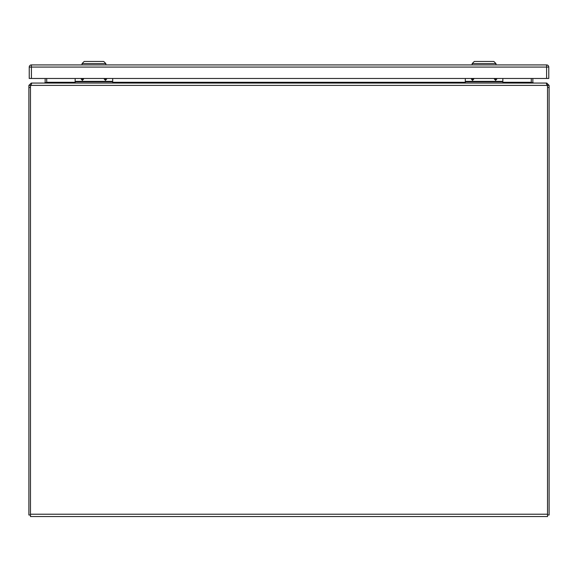 <?xml version="1.0" encoding="UTF-8"?>
<svg xmlns="http://www.w3.org/2000/svg" width="578" height="578" viewBox="0 0 578 578"><rect width="100%" height="100%" fill="white"/><g stroke="black" fill="none" stroke-linecap="round" stroke-linejoin="round"><path stroke-width="0.87" d="M495.938 78.463A0.477 0.477 0 0 1 495.592 79.258A0.477 0.477 0 0 1 495.245 78.463M497.217 78.463L495.592 80.443L493.966 78.463M472.905 78.463A0.477 0.477 0 0 1 472.558 79.258A0.477 0.477 0 0 1 472.212 78.463M474.184 78.463L472.558 80.443L470.933 78.463M465.304 78.463L465.304 81.368L502.846 81.368L502.846 78.463M502.846 81.368L502.846 83.059M465.304 83.059L465.304 81.368M465.304 81.823L502.846 81.823M105.788 78.463A0.477 0.477 0 0 1 105.442 79.258A0.477 0.477 0 0 1 105.095 78.463M107.067 78.463L105.442 80.443L103.816 78.456M82.755 78.463A0.477 0.477 0 0 1 82.408 79.258A0.477 0.477 0 0 1 82.062 78.463M84.034 78.463L82.408 80.443L80.783 78.463M75.154 78.463L75.154 81.368L112.696 81.368L112.696 78.463M112.696 81.368L112.696 83.059M75.154 83.059L75.154 81.368M75.154 81.823L112.696 81.823M546.759 84.619L547.539 85.392L547.539 87.495L549.1 87.495L549.1 514.991L547.539 514.991M549.1 87.495L549.1 85.392L547.539 85.392M549.1 85.392L546.759 83.059L546.759 83.608M546.759 83.059L546 83.059M502.846 82.278L531.283 82.278A2.341 2.341 0 0 0 531.283 82.329L531.283 78.463M532.1 82.784L532.887 82.524L533.624 83.059M532.887 82.524A0.78 0.78 0 0 1 532.844 82.278L532.844 78.463M30.461 85.392L28.9 85.392L28.9 87.495L30.461 87.495L30.461 85.4L31.241 84.619M30.461 514.991L28.9 514.991L28.9 87.495M31.241 83.608L31.241 83.059L28.9 85.4M46.717 82.329A2.341 2.341 0 0 0 46.717 82.278L44.824 83.059M32 83.059L31.241 83.059M44.376 83.059L45.113 82.524L45.9 82.784M45.156 78.463L45.156 82.278M30.779 85.392A6.763 6.763 0 0 0 30.461 87.459L30.461 516.551L547.539 516.551L547.539 87.459A6.763 6.763 0 0 0 547.221 85.392L546.203 83.059L31.797 83.059L30.779 85.392L547.221 85.392L547.084 84.684M531.283 82.329L533.176 83.059M75.154 82.278L46.717 82.278L46.717 78.463M105.868 64.917L105.868 63.616L82.025 63.616L82.025 64.917M105.868 63.616L103.7 61.449L84.193 61.449L82.025 63.616M495.996 64.917L495.996 63.616L472.154 63.616L472.154 64.917M495.996 63.616L493.829 61.449L474.321 61.449L472.154 63.616M31.414 78.463L546.607 78.463L546.607 67.084L31.414 67.084L31.414 78.463L29.247 78.456L29.247 67.084A2.167 2.167 0 0 1 31.414 64.917L546.607 64.917A2.167 2.167 0 0 1 548.775 67.084L548.775 78.463L546.607 78.456M548.775 67.084A2.167 2.167 0 0 0 546.607 64.917A2.167 2.167 0 0 1 548.775 67.084L546.607 67.084L546.607 64.917M547.539 514.218L30.461 514.218M112.696 82.278L465.304 82.278M31.414 64.917A2.167 2.167 0 0 0 29.247 67.084L31.414 67.084L31.414 64.917"/></g></svg>
